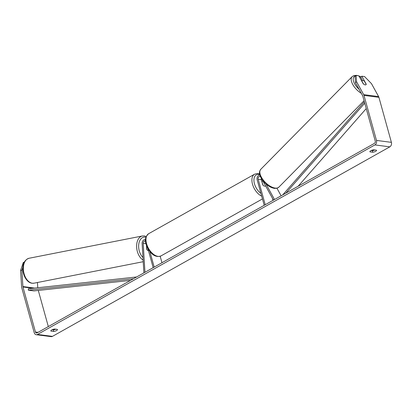 <?xml version="1.0" encoding="UTF-8"?>
<svg xmlns="http://www.w3.org/2000/svg" width="412" height="412" viewBox="0 0 412 412"><rect width="100%" height="100%" fill="white"/><g stroke="black" fill="none" stroke-linecap="round" stroke-linejoin="round"><path stroke-width="0.62" d="M274.516 199.506L265.936 183.963M281.123 195.793L276.957 188.248M273.46 200.098L262.392 180.049M259.874 175.095A3.425 2.575 -82.6 0 0 257.165 179.884L264.21 205.289M260.513 176.825A1.998 1.504 -82.6 0 0 259.869 176.527A1.998 1.504 -82.6 0 0 258.185 179.308L265.23 204.718M272.409 198.193L273.007 200.35M261.342 178.437A1.998 1.504 -82.6 0 0 261.352 179.72L262.799 184.931A2.853 1.638 60.7 0 0 265.256 186.049A2.853 1.638 60.7 0 0 265.56 185.781A2.853 1.638 -119.3 0 1 265.256 186.049A2.853 1.638 -119.3 0 1 263.067 185.251L261.883 181.62M363.518 84.043L361.813 80.948A2.853 1.375 -135.4 0 1 361.973 80.68A2.853 1.375 -135.4 0 1 362.781 80.469A2.853 1.375 -135.4 0 1 364.455 81.257L366.201 84.424A2.853 1.375 -135.4 0 1 366.041 84.692A2.853 1.375 -135.4 0 1 365.82 84.841A2.853 1.344 -135 0 1 363.26 83.816L358.847 75.829L356.112 75.473L356.555 81.71L355.489 82.776L355.041 76.539L356.112 75.473M22.907 267.192L21.893 270.179L22.887 286.551A1.715 1.288 -82.6 0 0 22.954 286.979L35.442 332A1.715 1.288 -82.6 0 0 36.441 333.009A1.715 1.288 -82.6 0 0 37.095 332.875L374.472 143.35A1.715 1.288 -82.6 0 0 375.26 141.105L362.776 96.084A1.715 1.288 -82.6 0 0 362.622 95.702L355.489 82.776M52.103 329.749L53.261 329.899A2.853 0.922 164.5 0 0 55.775 329.198M374.812 149.973A2.853 0.922 -15.5 0 1 372.299 150.679L371.145 150.529M376.403 150.179A2.853 0.922 -15.5 0 1 376.506 150.344A2.853 0.922 -15.5 0 1 375.62 151.348A2.853 0.922 -15.5 0 1 372.731 152.239L369.991 151.884A2.853 0.922 -15.5 0 1 369.883 151.724A2.853 0.922 -15.5 0 1 373.658 149.824L376.403 150.179M56.578 330.568A2.853 0.922 164.5 0 0 57.464 329.564A2.853 0.922 164.5 0 0 57.361 329.404L54.616 329.049A2.853 0.922 164.5 0 0 50.846 330.944A2.853 0.922 164.5 0 0 50.949 331.109L53.694 331.464A2.853 0.922 164.5 0 0 56.578 330.568M21.893 270.179L20.6 270.437L21.594 286.814A3.425 2.575 -82.6 0 0 21.733 287.669L34.217 332.685A3.425 2.575 -82.6 0 0 36.22 334.709A3.425 2.575 -82.6 0 0 37.528 334.436L374.905 144.916A3.425 2.575 -82.6 0 0 376.48 140.415L363.997 95.399A3.425 2.575 -82.6 0 0 363.688 94.636L356.555 81.71M36.22 334.709L51.139 336.645A3.425 2.575 -82.6 0 0 52.448 336.372L389.824 146.847A3.425 2.575 -82.6 0 0 391.4 142.351L378.916 97.33A3.425 2.575 -82.6 0 0 378.607 96.568L371.475 83.646L364.568 76.57L361.834 76.215L366.242 84.203A2.853 1.344 -135 0 1 366.201 84.419M38.295 290.439L48.317 326.572M362.519 80.458L360.763 77.281L361.834 76.215M37.441 282.508L37.76 287.746M20.6 270.437L23.319 262.423L24.267 262.233M50.851 330.754L50.949 331.109M53.261 329.899L53.694 331.464M369.894 151.528L369.991 151.884M372.299 150.679L372.731 152.239M148.454 250.62A2.853 1.823 -101.3 0 1 148.263 250.609A2.853 1.823 -101.3 0 1 146.703 249.291L146.461 245.31M143.896 272.878L142.119 243.574A3.425 2.575 97.4 0 1 145.148 239.66A3.425 2.575 97.4 0 1 145.544 239.753M144.952 272.286L143.201 243.358A1.998 1.504 97.4 0 1 144.962 241.077A1.998 1.504 97.4 0 1 145.59 241.36M160.186 256.264L161.973 262.722M147.846 248.441L153.182 267.666M149.865 251.469L154.196 267.089M262.037 181.532A2.853 1.638 -119.3 0 1 262.459 181.069A2.853 1.638 -119.3 0 1 262.892 180.945M148.263 250.609A2.853 1.792 -101.1 0 1 146.93 249.631L146.909 249.636M146.708 245.985L146.93 249.631M133.498 278.723L28.34 290.187L33.933 290.913L130.547 280.376M28.34 290.187L28.33 288.771L136.63 276.962M364.744 103.185L285.846 193.135M366.242 108.583L298.128 186.239M364.363 101.81L282.714 194.897M258.185 179.308L261.352 179.72M359.125 76.333A11.278 5.423 -135.4 0 1 360.933 77.116M364.064 100.724L278.873 187.141A12.705 6.108 -135.4 0 1 275.278 188.099A12.705 6.108 -135.4 0 1 263.232 179.977A12.705 6.108 -135.4 0 1 260.781 169.301L352.152 76.622A12.705 6.108 44.6 0 0 361.339 93.375M359.063 89.26A11.278 5.423 -135.4 0 1 355.669 75.916M37.528 334.436L52.448 336.372M374.905 144.916L389.824 146.847M363.688 94.636L378.607 96.568M35.442 332L38.053 332.34M22.954 286.979L32.914 288.271M22.887 286.551L34.665 288.081M376.48 140.415L391.4 142.351M363.997 95.399L378.916 97.33M143.201 243.358L145.992 243.719M148.639 233.712A12.705 7.298 60.7 0 0 146.564 243.713A12.705 7.298 60.7 0 0 161.082 255.862C154.042 258.612 148.5 251.196 146.121 244.213C144.586 240.098 145.426 236.596 148.639 233.712L254.58 174.199L257.243 173.519L259.612 173.921M261.677 196.153A12.705 7.298 -119.3 0 1 252.505 184.2A12.705 7.298 -119.3 0 1 254.58 174.199M259.735 174.57A11.278 6.479 60.7 0 0 254.451 183.747A11.278 6.479 60.7 0 0 260.899 193.352M29.103 258.252A12.705 7.988 78.9 0 0 23.505 270.936A12.705 7.988 78.9 0 0 32.311 283.229A12.705 7.988 78.9 0 0 34.005 283.183L32.038 283.24C23.263 282.277 17.912 261.898 29.103 258.252L142.372 235.978L144.344 235.922L146.234 236.467M143.118 260.06A12.705 7.988 -101.1 0 1 136.624 246.773A12.705 7.988 -101.1 0 1 142.372 235.978M145.941 237.266A11.278 7.086 78.9 0 0 145.24 237.121A11.278 7.086 78.9 0 0 138.72 244.481A11.278 7.086 78.9 0 0 142.959 257.443M361.097 76.946L358.914 75.942M358.399 75.767L356.524 75.355L353.975 75.535L352.152 76.622M278.873 187.141L277.049 188.222L274.5 188.402C269.772 187.481 265.601 184.499 261.981 179.452C258.221 172.978 259.385 171.413 260.781 169.301M361.69 80.973L361.973 80.68M145.544 239.712L145.148 239.66M261.826 181.424L262.459 181.069M262.444 198.924L161.082 255.862M143.222 261.702L34.005 283.183"/></g></svg>
